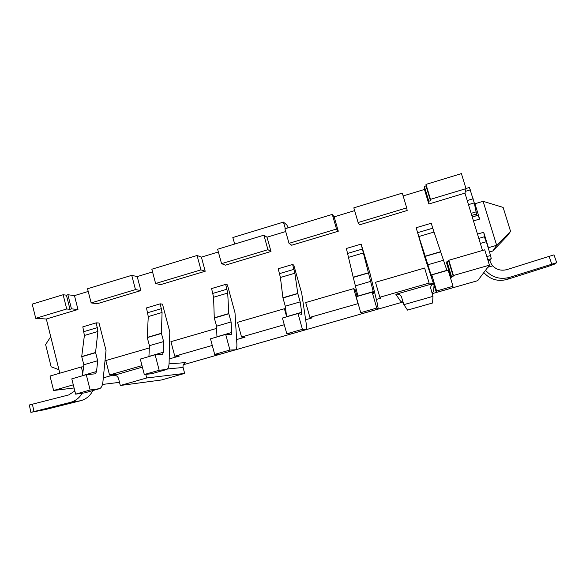 <?xml version="1.0" encoding="UTF-8"?>
<svg xmlns="http://www.w3.org/2000/svg" width="586" height="586" viewBox="0 0 586 586"><rect width="100%" height="100%" fill="white"/><g stroke="black" fill="none" stroke-linecap="round" stroke-linejoin="round"><path stroke-width="0.88" d="M432.182 293.674L477.715 280.665L489.427 265.15L484.732 249.826L448.839 260.25L448.656 261.056L446.972 261.546L446.642 263.151L451.095 277.962L450.561 278.116M482.505 250.478L464.962 193.131L466.002 188.648L461.402 173.617L425.985 184.385L426.022 185.916L424.359 186.421L424.469 189.454L428.842 203.994L428.82 201.24L424.359 186.421M489.427 265.15L453.432 275.501L453.205 276.167L451.513 276.651L451.095 277.962M403.095 301.98L183.308 364.748M119.515 382.336L102.455 384.445M74.078 387.961L53.604 390.496L50.022 376.044L81.315 366.961L83.586 366.814M73.294 384.826L53.604 390.496M142.002 365.635L109.523 374.974L115.42 374.403L103.312 377.882M212.271 345.432L174.782 356.215L179.528 355.98L169.193 358.954M284.283 324.732L241.549 337.016L245.095 337.14L236.619 339.58M358.149 303.621L309.891 317.363L312.177 317.868L305.643 319.751M433.149 283.119L429.135 284.269L429.12 283.089L379.86 297.249L380.827 298.149L376.337 299.439M403.886 304.647L407.519 310.111L432.563 302.999L432.981 296.355L403.886 304.647L401.395 296.589C400.077 294.553 398.224 293.791 395.836 294.304L433.288 283.543M120.32 385.493L161.633 379.948L184.656 373.407L146.72 377.97L120.32 385.493L118.57 378.666C117.837 376.439 116.35 375.326 114.109 375.318L142.383 367.1M451.513 276.651L446.972 261.546M406.713 207.898L407.16 210.513L359.474 224.848L358.097 222.534L353.827 207.854L402.311 193.116L406.713 207.898L358.097 222.534M424.469 189.454L403.146 195.922M464.962 193.131L428.842 203.994M357.995 303.541L353.695 288.62L355.153 289.674L357.116 296.472M59.816 373.201L46.323 319.011L35.731 318.33L32.215 304.134L63.127 294.736L66.423 295.176L69.983 309.305L66.716 308.99L35.731 318.33M88.222 291.447L74.466 295.622L77.975 309.496L46.323 319.011M152.558 271.933L137.219 276.585L140.882 290.583L97.327 303.68L91.152 302.933L87.534 288.766L131.747 275.332L135.469 289.579L91.152 302.933M218.366 251.973L201.386 257.122L205.203 271.237L160.667 284.628L155.612 283.514L151.84 269.223L197.064 255.481L200.947 269.86L155.612 283.514M285.704 231.543L267.011 237.213L270.988 251.46L225.434 265.158L221.552 263.656L217.618 249.24L263.898 235.176L267.941 249.687L221.552 263.656M354.633 210.638L334.145 216.849L338.29 231.221L291.689 245.234L289.03 243.337L284.928 228.782L332.291 214.395L336.518 229.038L289.03 243.337M96.28 322.849L97.899 331.471L95.562 352.508L97.708 360.72L96.544 371.531L95.423 373.817L86.274 374.674L90.141 389.998L99.525 388.665C101.385 387.917 102.528 385.559 102.946 381.589L106.022 350.472L99.012 323.018L96.28 322.849L82.816 326.849L84.391 335.463L81.71 356.552L83.835 364.756L82.472 375.765M161.399 333.273L163.626 341.565L163.311 352.252L162.527 354.464L155.129 354.786L159.172 370.264L166.739 369.466C168.211 368.828 169.002 366.543 169.112 362.617L169.786 331.852L162.483 304.156L160.249 303.826L146.485 307.921L148.258 316.572L147.225 337.411L161.399 333.273L162.073 312.492L160.249 303.826M228.782 313.583L231.096 321.956L231.668 332.511L231.25 334.643L225.683 334.416L229.917 350.047L235.565 349.813C236.627 349.285 237.052 347.088 236.832 343.206L235.008 312.807L227.39 284.862L225.683 284.364L211.597 288.554L213.582 297.256L214.271 317.824L228.782 313.583L227.712 293.073L225.683 284.364M297.769 293.425L300.171 301.885L301.673 312.301L301.629 314.345L297.996 313.539L302.427 329.317L306.068 329.676C306.698 329.273 306.734 327.156 306.178 323.325L301.724 293.33L293.784 265.136L292.619 264.462L278.211 268.747L280.416 277.486L282.913 297.769L297.769 293.425L294.875 273.208L292.619 264.462M373.714 293.542L372.139 292.136L376.769 308.068L378.292 309.049L377.194 302.969L369.993 273.391L361.123 244.091L346.377 248.479L353.204 277.229L368.418 272.783L361.123 244.091M453.022 286.276L436.585 290.971L431.794 274.907L448.173 270.175L453.022 286.276L452.326 287.909L436.402 292.458L424.821 257.386L416.148 227.727L431.252 223.237L432.739 228.196L417.628 232.679L416.148 227.727M77.975 309.496L71.463 308.859L69.983 309.305M140.882 290.583L135.469 289.579M205.203 271.237L200.947 269.86M270.988 251.46L267.941 249.687M338.29 231.221L336.518 229.038M466.002 188.648L430.49 199.35L430.49 200.734L428.82 201.24M71.463 308.859L67.895 294.729L66.423 295.176M74.466 295.622L67.895 294.729M109.523 374.974L105.846 360.551L149.327 347.93M174.782 356.215L170.944 341.66L216.644 328.394M286.583 316.491L284.415 308.727L237.55 322.329L241.549 337.016M309.891 317.363L305.716 302.544L353.695 288.62M448.656 261.056L453.205 276.167M426.022 185.916L430.49 200.734M429.12 283.089L424.63 268.029L375.501 282.291L379.86 297.249M82.824 372.967L81.315 366.961M66.716 308.99L63.127 294.736M453.432 275.501L448.839 260.25M430.49 199.35L425.985 184.385M285.646 309.02L284.415 308.727M148.925 356.581L149.43 345.689L147.225 337.411M155.129 354.786L140.303 359.072L144.31 374.513L159.172 370.264M166.475 369.546L151.789 373.714L144.31 374.513M285.345 228.657L283.434 222.109L286.847 224.951L288.085 227.829M234.715 244.047L232.825 237.55L283.434 222.109M334.145 216.849L332.291 214.395M267.011 237.213L263.898 235.176M201.386 257.122L197.064 255.481M137.219 276.585L131.747 275.332M99.188 388.76L84.802 392.847L75.623 394.144L71.8 378.849L86.274 374.674M95.562 352.508L81.71 356.552M90.141 389.998L75.623 394.144M216.952 336.943L216.564 326.182L214.271 317.824M225.683 334.416L210.491 338.803L214.681 354.398L229.917 350.047M235.374 349.864L220.746 354.047L214.681 354.398M286.62 316.821L285.294 306.207L282.913 297.769M297.996 313.539L282.423 318.037L286.803 333.786L302.427 329.317M305.943 329.713L290.883 334.013L286.803 333.786M373.743 293.549L368.418 272.783M357.987 296.216L353.204 277.229M372.139 292.136L356.163 296.743L360.749 312.646L376.769 308.068M378.256 309.064L362.734 313.495L360.749 312.646M446.942 270.534L432.739 228.196M440.789 251.643L425.202 256.192L417.628 232.679M431.794 274.907L431.728 276.819L431.054 274.937L425.202 256.192M436.38 292.465L436.585 290.971M29.307 404.992L68.701 394.935L74.84 390.994M80.663 400.714L45.269 409.57L30.89 412.361L70.335 402.392L80.663 400.714C86.12 399.22 90.185 395.836 92.866 390.569M485.53 270.314C492.042 277.5 500.092 279.844 509.666 277.346L556.649 262.704L554.188 264.279L547.969 266.484L507.205 279.397C497.932 281.822 490.138 279.544 483.824 272.578M82.216 393.213C79.403 397.96 75.44 401.022 70.335 402.392M484.285 236.817L486.321 241.71L490.555 255.503L491.251 258.682L490.079 260.309C489.684 261.034 490.541 262.887 492.65 265.868C496.672 269.831 501.462 271.062 507 269.567L553.975 254.859L556.693 262.645M474.653 204.653L474.946 203.745L483.106 201.306L496.657 245.307L488.431 247.695L483.692 232.261L484.717 237.301M475.832 215.948L476.535 213.978L474.264 202.903L469.415 187.491M474.946 203.745L479.648 219.069L478.066 215.311M496.657 245.307L492.797 251.013L507.549 235.594L510.567 231.382L496.657 245.307M489.471 251.973L492.797 251.013M483.106 201.306L503.125 207.4L510.567 231.382M58.937 369.7L51.136 366.785L45.62 344.553L50.733 336.723M433.999 285.741L433.581 291.755L431.897 292.7M432.981 296.355L430.666 288.034C430.688 286.063 431.574 284.598 433.31 283.624M402.868 301.189L400.575 301.189L395.836 294.304M169.054 363.869L185.769 362.595C183.594 363.466 182.7 365.093 183.088 367.473L184.656 373.407M145.782 374.359L146.72 377.97M113.252 375.465L114.739 375.318M161.516 308.61L147.731 312.69M162.073 312.492L148.258 316.572M161.487 333.434L147.313 337.573M163.626 341.565L149.43 345.689M163.311 352.252L148.932 356.405M166.285 369.576L151.789 373.714M97.488 327.589L84.018 331.581M97.899 331.471L84.391 335.463M95.657 352.669L81.813 356.713M97.708 360.72L83.835 364.756M96.544 371.531L82.501 375.589M98.961 388.804L84.802 392.847M226.994 289.191L212.901 293.374M227.712 293.073L213.582 297.256M228.862 313.752L214.359 317.993M231.096 321.956L216.564 326.182M231.668 332.511L216.952 336.767M235.235 349.879L220.387 354.12M293.996 269.333L279.573 273.611M294.875 273.208L280.416 277.486M297.842 293.601L282.987 297.944M300.171 301.885L285.294 306.207M301.673 312.301L286.598 316.652M305.855 329.713L290.649 334.057M362.558 249.006L347.791 253.379M363.606 252.881L348.809 257.261M368.477 272.966L353.263 277.412M370.909 281.324L355.673 285.756M373.392 291.586L357.951 296.047M378.219 309.042L362.631 313.495M433.977 232.071L418.822 236.554M440.84 251.826L425.253 256.382M443.375 260.265L427.765 264.806M446.884 270.366L431.054 274.937M452.385 287.865L436.409 292.429M32.377 404.076L33.966 411.497M551.756 264L549.031 256.185M492.65 265.868L487.838 267.253M490.079 260.309L488.116 260.873M491.251 258.682L487.757 259.686M509.666 277.346L507.205 279.397M470.419 189.842L465.379 191.358M473.151 198.764L467.232 200.537M474.264 202.903L468.485 204.631M476.25 211.817L471.144 213.333M476.535 213.978L471.774 215.392M486.321 241.71L480.359 243.446M490.555 255.503L486.805 256.595M483.692 232.261L477.487 234.078M473.459 220.9L479.648 219.069M183.088 367.473L167.493 368.96M29.307 404.97L30.89 412.361M469.452 187.447L465.958 188.502M484.336 236.781L478.813 238.399M472.265 217.003L478.117 215.267"/></g></svg>
